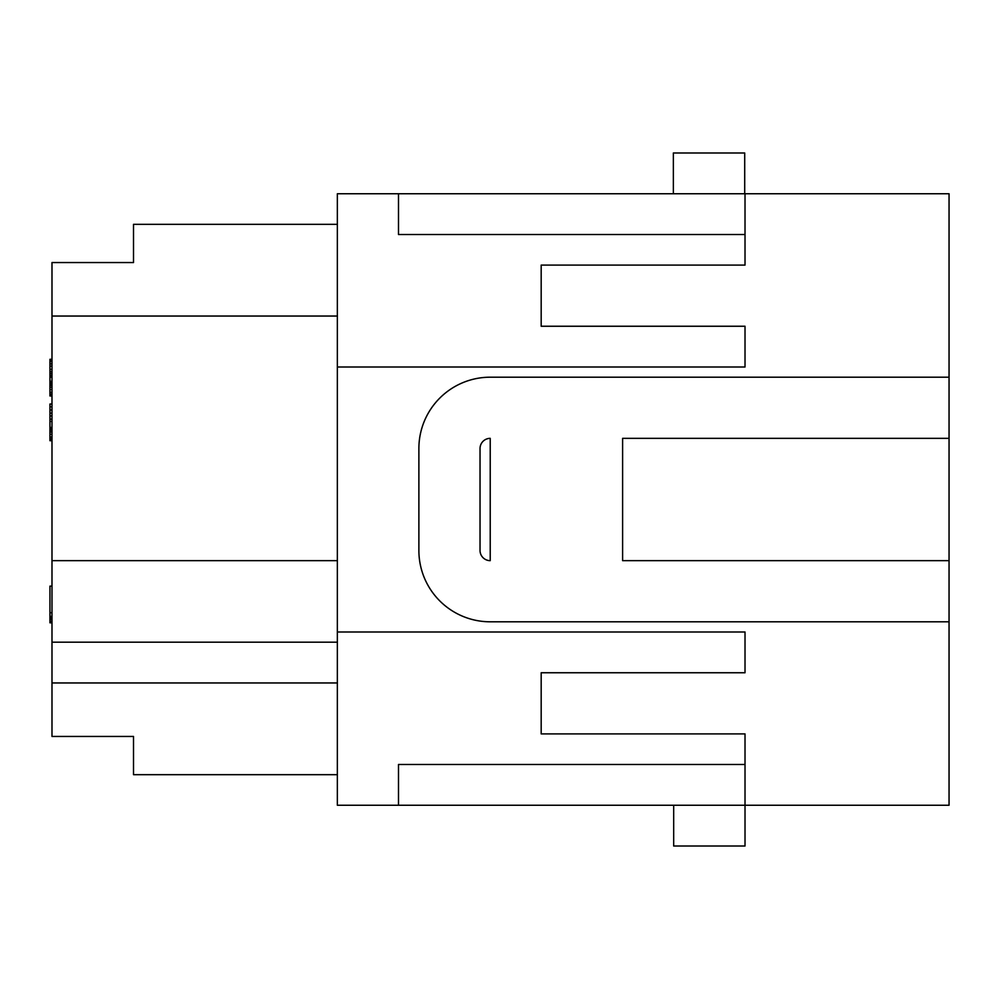 <?xml version="1.0" encoding="UTF-8"?>
<svg xmlns="http://www.w3.org/2000/svg" width="999" height="999" viewBox="0 0 999 999"><rect width="100%" height="100%" fill="white"/><g stroke="black" fill="none" stroke-linecap="round" stroke-linejoin="round"><path stroke-width="1.5" d="M949.05 621.803L949.05 805.244L398.501 805.244L398.501 764.485L745.017 764.485L745.017 733.903L541.183 733.903L541.183 672.752L745.017 672.752L745.017 631.992L337.35 631.992L337.35 367.008L745.017 367.008L745.017 326.248L541.183 326.248L541.183 265.097L745.017 265.097L745.017 193.756L949.05 193.756L949.05 377.197L490.222 377.197A71.341 71.341 0 0 0 418.881 448.539L418.881 550.461A71.341 71.341 0 0 0 490.222 621.803L949.05 621.803L949.05 560.651L622.614 560.651L622.614 438.349L949.05 438.349L949.05 377.197M949.05 438.349L949.05 560.651M337.35 224.325L133.516 224.325L133.516 262.55L51.985 262.55L51.985 736.45L133.516 736.45L133.516 774.675L337.35 774.675M133.516 262.55L133.516 244.705L133.516 262.55M745.017 764.485L745.017 846.016L673.676 846.016L673.676 805.244M51.985 560.651L337.35 560.651M673.363 193.756L673.363 152.984L744.705 152.984L744.705 193.756M51.985 642.182L337.35 642.182M745.017 234.515L398.501 234.515L398.501 193.756L745.017 193.756M337.35 631.992L337.35 805.244L398.501 805.244M490.222 438.349L490.222 560.651A10.19 10.19 0 0 1 480.032 550.461L480.032 448.539A10.19 10.19 0 0 1 490.222 438.349M398.501 193.756L337.35 193.756L337.35 367.008M51.985 395.979L49.95 395.979L49.95 359.29L51.985 359.29M51.985 384.053L49.95 384.053M51.985 382.679L49.95 382.679M51.985 381.755L49.95 381.755M51.985 381.293L49.95 381.293M51.985 377.172L49.95 377.172M51.985 376.71L49.95 376.71M51.985 375.337L49.95 375.337M51.985 373.501L49.95 373.501M51.985 371.665L49.95 371.665M51.985 369.38L49.95 369.38M51.985 366.158L49.95 366.158M51.985 363.873L49.95 363.873M51.985 361.576L49.95 361.576M51.985 360.202L49.95 360.202M51.985 395.517L49.95 395.517M51.985 394.143L49.95 394.143M51.985 392.307L49.95 392.307M51.985 389.56L49.95 389.56M51.985 387.262L49.95 387.262M51.985 385.427L49.95 385.427M51.985 404.021L49.95 404.021L49.95 440.709L51.985 440.709M51.985 428.783L49.95 428.783M51.985 427.41L49.95 427.41M51.985 421.453L49.95 421.453M51.985 419.155L49.95 419.155M51.985 415.946L49.95 415.946M51.985 413.199L49.95 413.199M51.985 409.99L49.95 409.99M51.985 406.78L49.95 406.78M51.985 440.259L49.95 440.259M51.985 438.873L49.95 438.873M51.985 437.038L49.95 437.038M51.985 434.29L49.95 434.29M51.985 431.993L49.95 431.993M51.985 430.169L49.95 430.169M51.985 622.814L49.95 622.814L49.95 586.126L51.985 586.126M51.985 621.44L49.95 621.44M51.985 619.605L49.95 619.605M51.985 618.231L49.95 618.231M51.985 617.32L49.95 617.32M51.985 616.858L49.95 616.858M51.985 616.395L49.95 616.395M51.985 612.724L49.95 612.724M51.985 682.954L337.35 682.954M51.985 316.046L337.35 316.046"/></g></svg>
